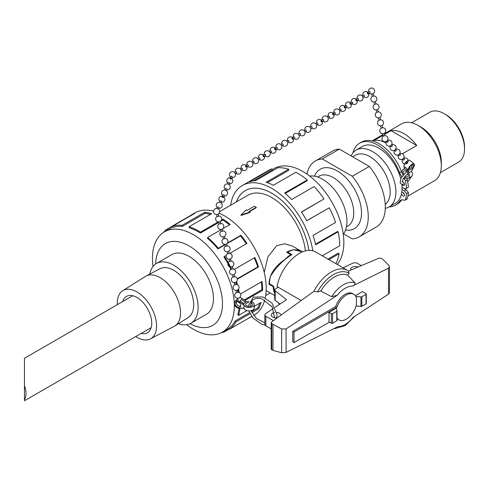 <?xml version="1.0" encoding="UTF-8"?>
<svg xmlns="http://www.w3.org/2000/svg" width="489" height="489" viewBox="0 0 489 489"><rect width="100%" height="100%" fill="white"/><g stroke="black" fill="none" stroke-linecap="round" stroke-linejoin="round"><path stroke-width="0.73" d="M386.365 141.382L387.019 142.103A0.776 0.532 -42.1 0 0 388.168 141.064L387.514 140.343M390.399 145.838L391.053 146.559A0.776 0.532 -42.1 0 0 392.202 145.52L391.548 144.793M406.286 163.198A0.776 0.532 -42.1 0 0 407.141 162.024A0.776 0.532 -42.1 0 0 405.992 163.063A0.776 0.532 -42.1 0 0 406.286 163.198M402.496 159.206L403.15 159.927A0.776 0.532 -42.1 0 0 404.299 158.882L403.645 158.161M398.462 154.75L399.116 155.471A0.776 0.532 -42.1 0 0 400.265 154.426L399.611 153.705M394.427 150.294L395.081 151.015A0.776 0.532 -42.1 0 0 396.237 149.976L395.583 149.249M383.486 136.076L383.449 136.107A3.02 3.02 0 0 0 385.069 141.718L386.475 141.321A3.02 3.02 0 0 0 384.941 135.679A3.02 3.02 0 0 1 387.777 139.842A3.02 3.02 0 0 1 383.003 140.979A3.02 3.02 0 0 1 383.449 136.101L384.898 135.679M371.671 94.053L373.168 93.631L373.773 95.966M372.361 96.364L373.822 95.978A3.02 3.02 0 0 1 375.35 101.608L375.998 103.912M373.896 101.993L375.35 101.608M374.586 104.304L376.047 103.919A3.02 3.02 0 0 1 377.575 109.554L377.612 109.518M376.811 112.25L376.12 109.946L377.575 109.554M383.449 136.107L382.795 133.772L384.287 133.344L384.947 135.691M381.261 128.13L382.673 127.739M381.224 128.167L380.57 125.832L382.062 125.404M379.036 120.19L380.448 119.793M378.999 120.227L378.345 117.892L379.837 117.458M376.774 112.281L378.223 111.853M340.778 110.386A0.776 0.446 -121 0 0 340.998 110.349A0.776 0.446 -121 0 0 340.98 109.457A0.776 0.446 -121 0 0 340.197 109.023L338.944 109.774M344.867 107.928A0.776 0.446 -121 0 0 345.081 107.898A0.776 0.446 -121 0 0 345.069 106.999A0.776 0.446 -121 0 0 344.287 106.565A0.776 0.446 -121 0 0 344.158 107.134A0.776 0.446 -121 0 0 344.867 107.928M346.579 106.902A0.776 0.446 -121 0 0 346.799 106.871A0.776 0.446 -121 0 0 346.78 105.972A0.776 0.446 -121 0 0 345.998 105.538L344.287 106.565M350.668 104.444A0.776 0.446 -121 0 0 350.882 104.414A0.776 0.446 -121 0 0 350.864 103.515A0.776 0.446 -121 0 0 350.081 103.081A0.776 0.446 -121 0 0 349.959 103.656A0.776 0.446 -121 0 0 350.668 104.444M369.776 92.971A0.776 0.446 -121 0 0 369.99 92.934A0.776 0.446 -121 0 0 369.977 92.042A0.776 0.446 -121 0 0 369.189 91.608L367.477 92.635A0.776 0.446 -121 0 0 367.355 93.203A0.776 0.446 -121 0 0 368.058 93.998A0.776 0.446 -121 0 0 368.278 93.967A0.776 0.446 -121 0 0 368.26 93.069A0.776 0.446 -121 0 0 367.477 92.635M363.975 96.449A0.776 0.446 -121 0 0 364.195 96.419A0.776 0.446 -121 0 0 364.177 95.526A0.776 0.446 -121 0 0 363.394 95.086L362.135 95.844M358.174 99.933A0.776 0.446 -121 0 0 358.394 99.903A0.776 0.446 -121 0 0 358.376 99.004A0.776 0.446 -121 0 0 357.593 98.57L355.882 99.603A0.776 0.446 -121 0 0 355.76 100.172A0.776 0.446 -121 0 0 356.463 100.966A0.776 0.446 -121 0 0 356.683 100.93A0.776 0.446 -121 0 0 356.664 100.037A0.776 0.446 -121 0 0 355.882 99.603M352.38 103.417A0.776 0.446 -121 0 0 352.593 103.387A0.776 0.446 -121 0 0 352.581 102.488A0.776 0.446 -121 0 0 351.793 102.054L350.081 103.081M304.953 132.006L306.206 131.248A0.776 0.446 -121 0 0 306.261 131.205A0.776 0.446 -121 0 0 306.126 130.251A0.776 0.446 -121 0 0 305.405 129.915L304.152 130.673M310.747 128.521L312.006 127.763A0.776 0.446 -121 0 0 312.061 127.721A0.776 0.446 -121 0 0 311.921 126.767A0.776 0.446 -121 0 0 311.206 126.437L309.953 127.189M333.486 114.86L335.197 113.833A0.776 0.446 -121 0 0 335.252 113.79A0.776 0.446 -121 0 0 335.118 112.837A0.776 0.446 -121 0 0 334.397 112.501L332.685 113.534A0.776 0.446 -121 0 0 332.703 114.426A0.776 0.446 -121 0 0 333.486 114.86A0.776 0.446 -121 0 0 333.541 114.817A0.776 0.446 -121 0 0 333.406 113.87A0.776 0.446 -121 0 0 332.685 113.534M328.143 118.069L329.403 117.317A0.776 0.446 -121 0 0 329.458 117.274A0.776 0.446 -121 0 0 329.317 116.321A0.776 0.446 -121 0 0 328.602 115.985L327.349 116.743M321.89 121.828L323.602 120.801A0.776 0.446 -121 0 0 323.657 120.759A0.776 0.446 -121 0 0 323.522 119.805A0.776 0.446 -121 0 0 322.801 119.469L321.09 120.496A0.776 0.446 -121 0 0 321.108 121.394A0.776 0.446 -121 0 0 321.89 121.828A0.776 0.446 -121 0 0 321.945 121.785A0.776 0.446 -121 0 0 321.805 120.832A0.776 0.446 -121 0 0 321.09 120.496M316.548 125.037L317.801 124.285A0.776 0.446 -121 0 0 317.856 124.243A0.776 0.446 -121 0 0 317.722 123.289A0.776 0.446 -121 0 0 317 122.953L315.747 123.705M270.16 152.898L271.413 152.146A0.776 0.446 -121 0 0 271.566 151.737A0.776 0.446 -121 0 0 271.193 150.991A0.776 0.446 -121 0 0 270.613 150.814L269.36 151.572M275.649 149.286A0.776 0.446 -121 0 0 275.283 148.54A0.776 0.446 -121 0 0 274.702 148.363A0.776 0.446 -121 0 0 274.604 149.011A0.776 0.446 -121 0 0 275.154 149.683A0.776 0.446 -121 0 0 275.503 149.695A0.776 0.446 -121 0 0 275.649 149.286M275.503 149.695L277.214 148.662A0.776 0.446 -121 0 0 277.367 148.259A0.776 0.446 -121 0 0 276.994 147.513A0.776 0.446 -121 0 0 276.413 147.336L274.702 148.363M299.152 135.484L300.405 134.732A0.776 0.446 -121 0 0 300.558 134.322A0.776 0.446 -121 0 0 300.191 133.576A0.776 0.446 -121 0 0 299.61 133.399L298.351 134.157M292.893 139.243L294.61 138.216A0.776 0.446 -121 0 0 294.763 137.806A0.776 0.446 -121 0 0 294.39 137.061A0.776 0.446 -121 0 0 293.81 136.883L292.098 137.91A0.776 0.446 -121 0 0 291.994 138.564A0.776 0.446 -121 0 0 292.55 139.231A0.776 0.446 -121 0 0 292.893 139.243A0.776 0.446 -121 0 0 293.045 138.839A0.776 0.446 -121 0 0 292.679 138.094A0.776 0.446 -121 0 0 292.098 137.91M287.556 142.452L288.81 141.7A0.776 0.446 -121 0 0 288.962 141.29A0.776 0.446 -121 0 0 288.589 140.545A0.776 0.446 -121 0 0 288.009 140.367L286.756 141.119M281.756 145.936L283.009 145.178A0.776 0.446 -121 0 0 283.162 144.775A0.776 0.446 -121 0 0 282.795 144.029A0.776 0.446 -121 0 0 282.214 143.852L280.955 144.603M235.368 173.797L236.621 173.045A0.776 0.446 -121 0 0 236.749 172.874A0.776 0.446 -121 0 0 236.505 172.006A0.776 0.446 -121 0 0 235.82 171.712L234.567 172.464M241.169 170.313L242.422 169.561A0.776 0.446 -121 0 0 242.55 169.396A0.776 0.446 -121 0 0 242.306 168.522A0.776 0.446 -121 0 0 241.621 168.228L240.368 168.986M246.633 166.938A0.776 0.446 -121 0 0 246.389 166.071A0.776 0.446 -121 0 0 245.704 165.777A0.776 0.446 -121 0 0 245.936 166.938A0.776 0.446 -121 0 0 246.505 167.11A0.776 0.446 -121 0 0 246.633 166.938M263.901 156.657L265.613 155.63A0.776 0.446 -121 0 0 265.741 155.459A0.776 0.446 -121 0 0 265.503 154.591A0.776 0.446 -121 0 0 264.818 154.298L263.1 155.325A0.776 0.446 -121 0 0 263.333 156.492A0.776 0.446 -121 0 0 263.901 156.657A0.776 0.446 -121 0 0 264.029 156.492A0.776 0.446 -121 0 0 263.785 155.618A0.776 0.446 -121 0 0 263.1 155.325M258.565 159.866L259.818 159.114A0.776 0.446 -121 0 0 259.946 158.943A0.776 0.446 -121 0 0 259.702 158.075A0.776 0.446 -121 0 0 259.017 157.782L257.764 158.534M252.764 163.35L254.017 162.599A0.776 0.446 -121 0 0 254.146 162.427A0.776 0.446 -121 0 0 253.901 161.553A0.776 0.446 -121 0 0 253.216 161.266L251.963 162.018M246.505 167.11L248.216 166.077A0.776 0.446 -121 0 0 248.345 165.912A0.776 0.446 -121 0 0 248.106 165.037A0.776 0.446 -121 0 0 247.422 164.75L245.704 165.777M218.442 209.127L219.005 207.825A0.776 0.458 -156.7 0 0 219.017 207.794A0.776 0.458 -156.7 0 0 218.442 207.085A0.776 0.458 -156.7 0 0 217.581 207.208L217.018 208.51M221.089 202.978L221.651 201.682A0.776 0.458 -156.7 0 0 221.664 201.651A0.776 0.458 -156.7 0 0 221.095 200.942A0.776 0.458 -156.7 0 0 220.227 201.065L219.665 202.367M223.528 197.318A0.776 0.458 -156.7 0 0 222.96 196.615A0.776 0.458 -156.7 0 0 222.092 196.737A0.776 0.458 -156.7 0 0 222.678 197.489A0.776 0.458 -156.7 0 0 223.516 197.354A0.776 0.458 -156.7 0 0 223.528 197.318M231.462 178.919L232.244 177.104A0.776 0.458 -156.7 0 0 232.257 177.073A0.776 0.458 -156.7 0 0 231.688 176.37A0.776 0.458 -156.7 0 0 230.82 176.492L230.038 178.308A0.776 0.458 -156.7 0 0 230.625 179.053A0.776 0.458 -156.7 0 0 231.462 178.919A0.776 0.458 -156.7 0 0 231.474 178.888A0.776 0.458 -156.7 0 0 230.906 178.185A0.776 0.458 -156.7 0 0 230.038 178.308M229.035 184.549L229.598 183.253A0.776 0.458 -156.7 0 0 229.61 183.216A0.776 0.458 -156.7 0 0 229.041 182.513A0.776 0.458 -156.7 0 0 228.174 182.635L227.611 183.937M226.389 190.692L226.951 189.396A0.776 0.458 -156.7 0 0 226.963 189.359A0.776 0.458 -156.7 0 0 226.389 188.656A0.776 0.458 -156.7 0 0 225.521 188.778L224.964 190.08M223.516 197.354L224.298 195.539A0.776 0.458 -156.7 0 0 224.31 195.508A0.776 0.458 -156.7 0 0 223.742 194.799A0.776 0.458 -156.7 0 0 222.874 194.922L222.092 196.737M229.011 253.29L228.883 253.724L227.672 253.822L227.104 251.798M226.505 243.925L227.073 245.943L226.786 246.267L225.576 246.364L225.007 244.341M224.402 236.468L224.971 238.485L224.689 238.809L223.479 238.907L222.911 236.884M218.112 214.096L218.681 216.114L218.4 216.438L217.183 216.535L216.615 214.512M220.209 221.554L220.777 223.571L220.496 223.895L219.286 223.993L218.717 221.969M222.306 229.011L222.874 231.028L222.593 231.352L221.383 231.45L220.814 229.427M238.968 297.984L237.905 298.241M237.428 290.118L237.917 292.318L236.694 292.746L235.912 290.448M237.251 290.185L236.187 290.442M235.71 282.318L236.193 284.519L234.971 284.946L234.194 282.654M230.368 258.993L229.304 259.249M230.545 258.919L231.034 261.12L229.812 261.548L229.029 259.256M231.022 267.043L232.244 266.615L231.022 267.043M232.244 266.615L232.752 268.919L231.529 269.347L230.729 266.951M233.809 274.592L232.746 274.842M233.986 274.518L234.476 276.719L233.253 277.147L232.471 274.855M235.527 282.385L234.463 282.642M413.914 166.663L411.579 171.211L408.651 172.898L408.174 169.83A4.315 1.803 -49 0 1 410.534 165.484A4.315 1.803 -49 0 1 414.14 164.029A4.315 1.803 -49 0 1 413.914 166.663M413.627 165.948A3.276 1.369 -49 0 1 411.555 168.968A3.276 1.369 -49 0 1 409.159 169.756A3.276 1.369 -49 0 1 410.277 166.382A3.276 1.369 -49 0 1 413.462 164.811A3.276 1.369 -49 0 1 413.627 165.948M408.804 172.238L408.174 169.83A4.315 1.803 131 0 0 408.211 170.099L408.804 172.238L407.624 171.211L407.031 169.072A4.315 1.803 -49 0 1 406.982 168.797L405.094 167.152A4.315 1.803 131 0 0 405.136 167.427L405.094 167.152M408.639 172.892L408.651 172.898A5.177 2.989 60 0 1 408.382 178.387A5.177 2.989 60 0 1 404.409 177.018M403.089 175.184A5.177 2.989 60 0 1 403.205 169.42A5.177 2.989 60 0 1 404.385 169.194L404.55 168.54L407.624 171.211M403.81 174.402A3.447 1.993 60 0 1 404.067 170.918A3.447 1.993 60 0 1 406.39 171.517A3.447 1.993 60 0 1 408.144 174.518A3.447 1.993 60 0 1 407.52 176.896A3.447 1.993 60 0 1 405.112 176.217M408.382 178.387L411.31 176.7A5.177 2.989 -120 0 0 411.573 171.211M406.347 171.48A3.447 1.993 -120 0 0 406.536 172.214M407.637 174.108A3.447 1.993 -120 0 0 408.168 174.64M404.55 168.54L403.957 166.394A4.315 1.803 -49 0 1 406.078 161.963A4.315 1.803 -49 0 1 409.874 160.319L414.14 164.029M243.106 304.604L239.463 301.872A4.315 3.056 -135.2 0 0 239.237 301.707L243.925 304.879L243.925 308.259L239.017 308.321A4.315 3.056 44.8 0 1 234.903 305.649A4.315 3.056 44.8 0 1 234.879 301.554A4.315 3.056 44.8 0 1 239.231 301.713L243.1 304.61L245.337 302.355L241.694 299.623A4.315 3.056 -135.2 0 0 241.468 299.457L245.337 302.355L246.199 301.493L247.018 301.762A5.177 2.989 180 0 1 248.956 301.524M237.935 301.915A3.276 2.323 44.8 0 1 240.46 304.195A3.276 2.323 44.8 0 1 240.264 306.903A3.276 2.323 44.8 0 1 236.303 306.236A3.276 2.323 44.8 0 1 235.612 302.281A3.276 2.323 44.8 0 1 237.935 301.915M241.468 299.457L240.093 300.845A4.315 3.056 44.8 0 1 240.325 301.004L243.968 303.742M243.932 304.873L243.925 308.259A5.177 2.989 0 0 0 249.384 310.87A5.177 2.989 0 0 0 254.243 307.887L254.243 304.506A5.177 2.989 180 0 1 249.384 307.489A5.177 2.989 180 0 1 243.932 304.873L243.925 304.879M250.894 306.2A3.447 1.993 0 0 0 250.166 305.998M247.972 305.998A3.447 1.993 0 0 0 247.238 306.2M251.279 301.805A5.177 2.989 180 0 1 254.243 304.506M250.79 302.783A3.447 1.993 180 0 1 252.52 304.506A3.447 1.993 180 0 1 249.066 306.499A3.447 1.993 180 0 1 245.619 304.506A3.447 1.993 180 0 1 246.071 303.516A3.447 1.993 180 0 1 248.546 302.538M239.408 297.764A4.315 3.056 44.8 0 1 242.556 298.761L246.199 301.493M239.072 308.314A4.315 3.056 -135.2 0 0 239.463 308.302L242.385 308.046M306.951 174.066A43.821 25.3 60 0 1 315.368 160.973L332.41 151.132A43.821 25.3 60 0 1 339.317 149.114L369.323 166.437A43.821 25.3 60 0 1 376.23 227.03L359.189 236.872A43.821 25.3 60 0 1 352.276 238.889L343.559 233.852M369.323 166.437L352.276 176.272L322.275 158.956L339.317 149.114M315.368 160.973A43.821 25.3 60 0 1 322.275 158.956M317.722 177.024L318.694 176.413A28.79 16.62 60 0 1 347.801 192.843A28.79 16.62 60 0 1 347.477 226.266L346.463 226.804M314.513 176.193A34.267 19.786 60 0 1 354.409 189.029A34.267 19.786 60 0 1 345.582 230.001M352.276 176.272A43.821 25.3 60 0 1 359.189 236.872M416.744 145.514L391.053 130.679A32.867 18.973 60 0 1 416.744 145.514L402.404 153.79M385.998 142.99A32.867 18.973 -120 0 0 374.006 140.52L383.199 135.215M384.586 134.414L391.053 130.679M407.893 196.101L434.507 180.734A32.867 18.973 -120 0 0 441.31 165.692A32.867 18.973 -120 0 0 418.071 125.441A32.867 18.973 -120 0 0 401.64 123.815L384.403 133.766M440.381 172.66L458.584 162.152A28.814 16.632 -120 0 0 464.55 148.968L464.55 147.177A26.62 15.367 -120 0 0 445.73 114.573L444.177 113.68A28.814 16.632 -120 0 0 429.77 112.25L411.573 122.757M464.55 148.968A28.814 16.632 -120 0 0 444.177 113.68M441.31 165.692L441.31 162.385A28.814 16.632 -120 0 0 420.937 127.097L418.071 125.441M385.283 208.302A32.867 18.973 -120 0 0 389.11 206.945L395.228 203.412A32.867 18.973 -120 0 0 401.799 184.377M400.723 178.723A32.867 18.973 -120 0 0 362.367 146.486L356.249 150.019A32.867 18.973 -120 0 0 351.151 155.948M389.11 206.945A32.867 18.973 -120 0 0 389.11 168.992A32.867 18.973 -120 0 0 356.249 150.019M385.228 204.414A28.814 16.632 -120 0 0 383.682 170.918A28.814 16.632 -120 0 0 355.405 155.184L352.618 156.792M132.745 295.759L24.45 358.278L24.45 399.88A18.405 10.624 -120 0 0 24.45 385.656L24.45 364.501M24.45 369.763L24.45 365.717M117.311 304.665A27.787 16.039 60 0 1 122.727 290.717A27.787 16.039 60 0 1 147.709 301.86A27.787 16.039 60 0 1 155.025 333.859A27.787 16.039 60 0 1 150.502 338.828A27.787 16.039 60 0 1 135.716 336.542M122.696 301.554A20.966 12.109 60 0 1 126.437 296.438A20.966 12.109 60 0 1 145.196 305.167A20.966 12.109 60 0 1 150.581 329.134A20.966 12.109 60 0 1 147.403 332.752A20.966 12.109 60 0 1 141.101 333.437M122.727 290.717L145.441 276.419A28.814 16.632 60 0 1 146.077 276.047A28.814 16.632 60 0 1 171.718 288.479A28.814 16.632 60 0 1 178.931 321.157A28.814 16.632 60 0 1 174.879 325.943A28.814 16.632 60 0 1 174.243 326.31L150.502 338.828M146.077 276.047L159.94 268.736A28.209 16.29 60 0 1 185.05 280.906A28.209 16.29 60 0 1 192.116 312.905A28.209 16.29 60 0 1 188.149 317.587L174.879 325.943M236.34 201.933A53.179 30.703 60 0 1 245.27 190.631A53.179 30.703 60 0 1 283.113 201.749A53.179 30.703 60 0 1 308.871 250.374A53.16 30.691 -120 0 0 283.107 201.761A53.16 30.691 -120 0 0 245.282 190.649A53.16 30.691 -120 0 0 236.364 201.92M264.219 272.318L267.941 256.823L276.621 245.704L284.555 243.766L292.349 246.04L302.391 251.841M274.714 295.582L266.157 290.607M274.714 294.439L274.476 292.917M273.663 286.371L273.18 286.67A25.862 14.933 120 0 0 274.439 292.942M273.18 286.67L269.017 284.268C269.317 274.665 274.567 266.444 284.757 259.604L284.757 259.69M290.833 255.221L290.814 254.647A25.862 14.933 120 0 0 284.757 259.604M290.814 254.647L286.652 252.245C291.945 249.127 297.129 248.956 302.208 251.731M305.411 250.9A47.861 27.635 -120 0 0 282.715 205.942A47.861 27.635 -120 0 0 247.929 195.239L219.592 211.603M256.273 207.312L249.09 211.456L250.038 212L240.967 215.056L246.254 209.818L247.202 210.368L254.384 206.217L256.273 207.312L256.273 207.715L249.445 211.658M250.038 212L250.038 212.452L240.967 215.447L240.967 215.056M309.696 176.071A34.487 19.908 60 0 1 334.409 189.653A34.487 19.908 60 0 1 346.945 221.499A34.487 19.908 60 0 1 343.278 234.237M178.448 323.694A34.487 19.908 -120 0 0 190.973 323.211A34.487 19.908 -120 0 0 198.118 307.422A34.487 19.908 -120 0 0 183.063 272.715A34.487 19.908 -120 0 0 156.492 263.479A34.487 19.908 -120 0 0 149.805 274.084M272.239 169.61L273.944 168.619A57.904 33.429 60 0 1 328.712 196.975A57.904 33.429 60 0 1 337.172 264.427M335.9 263.693A59.09 34.114 -120 0 0 339.079 253.773L328.895 259.647M322.275 255.826L339.708 245.759A59.09 34.114 -120 0 0 338.15 231.792L315.619 244.8A59.09 34.114 -120 0 0 313.046 235.447L335.576 222.44A59.09 34.114 -120 0 0 329.256 207.801L306.725 220.808A59.09 34.114 -120 0 0 301.45 211.963L323.981 198.956A59.09 34.114 -120 0 0 314.158 186.553L291.627 199.561A59.09 34.114 -120 0 0 284.696 192.978L307.226 179.97A59.09 34.114 -120 0 0 295.845 172.25L273.32 185.258A59.09 34.114 -120 0 0 266.102 182.244L288.632 169.237A59.09 34.114 -120 0 0 277.948 167.733L255.417 180.741A59.09 34.114 -120 0 0 249.347 181.884L271.878 168.876A59.09 34.114 -120 0 0 268.388 170.465L242.318 185.514A59.09 34.114 60 0 1 283.938 197.47A59.09 34.114 60 0 1 312.819 250.79M230.606 205.239A59.09 34.114 60 0 1 242.318 185.514M271.878 168.876L272.397 169.934L253.345 180.936M288.632 169.237L288.816 170.282L267.373 182.666M307.226 179.97L307.043 180.802L285.209 193.412M323.981 198.956L301.524 212.079M329.256 207.801L306.695 220.747M338.15 231.792L337.343 231.59L315.491 244.207M339.079 253.773L338.254 253.131L327.93 259.091M205.753 314.678A34.505 19.921 -120 0 0 206.303 314.378A34.505 19.921 -120 0 0 206.303 274.537A34.505 19.921 -120 0 0 171.804 254.616A34.505 19.921 -120 0 0 171.266 254.946M234.262 302.703A57.904 33.429 -120 0 0 207.904 246.15A57.904 33.429 -120 0 0 164.445 231.841A57.904 33.429 -120 0 0 152.452 258.351A57.904 33.429 -120 0 0 153.02 266.523M186.596 324.69A57.904 33.429 -120 0 0 222.348 332.141A57.904 33.429 -120 0 0 234.323 304.311M190.087 323.669A47.268 27.292 -120 0 0 222.477 303.394A47.268 27.292 -120 0 0 189.396 246.101A47.268 27.292 -120 0 0 155.643 264.017M163.467 232.446A59.09 34.114 60 0 1 167.036 229.115L189.567 216.107A59.09 34.114 60 0 1 191.346 214.946A59.09 34.114 60 0 1 194.842 213.357L172.311 226.364A59.09 34.114 60 0 1 182.134 225.295L204.665 212.287A59.09 34.114 60 0 1 211.596 213.711L189.066 226.719A59.09 34.114 60 0 1 200.447 232.141L218.137 221.927M221.511 219.977L222.978 219.133A59.09 34.114 60 0 1 230.191 224.445L222.477 228.901M220.918 229.799L207.66 237.452A59.09 34.114 60 0 1 218.345 248.29L225.032 244.427M227.458 243.027L240.875 235.282A59.09 34.114 60 0 1 246.945 243.436L229.854 253.302A3.02 3.02 0 0 0 229.115 253.216A3.02 3.02 0 0 1 232.177 256.23A3.02 3.02 0 0 1 226.242 257.025A3.02 3.02 0 0 1 227.623 253.638A3.02 3.02 0 0 0 227.061 258.406A3.02 3.02 0 0 0 231.804 257.691A3.02 3.02 0 0 0 229.861 253.302M226.266 255.374L224.414 256.444A59.09 34.114 60 0 1 230.863 267.575M234.335 269.366L254.818 257.538A59.09 34.114 60 0 1 258.534 266.915L237.306 279.176M236.566 281.652A59.09 34.114 60 0 1 237.489 284.781M238.546 289.121A59.09 34.114 60 0 1 239.213 292.587M240.49 293.938L262.037 281.493A59.09 34.114 60 0 1 262.672 290.24L244.885 300.509M239.903 308.266A59.09 34.114 60 0 1 238.583 315.411L246.908 310.607M254.243 306.371L261.114 302.404A59.09 34.114 60 0 1 258.534 308.779L251.847 312.642M249.952 313.736L236.004 321.786A59.09 34.114 60 0 1 229.689 329.134L251.633 316.462M251.67 316.511A59.09 34.114 60 0 1 250.435 317.288A59.09 34.114 60 0 1 248.54 318.247M229.555 328.914L224.414 331.884A59.09 34.114 60 0 1 221.334 332.685M253.614 315.454L253.974 315.246A59.09 34.114 -120 0 0 264.72 300.099M265.252 297.911A59.09 34.114 -120 0 0 219.103 213.149M213.571 211.217A59.09 34.114 -120 0 0 194.885 212.898L191.346 214.946M236.004 321.786L235.252 320.937A57.904 33.429 60 0 1 229.066 328.131L229.689 329.134M235.252 320.937L249.463 312.734M251.37 311.627L257.782 307.929A57.904 33.429 -120 0 0 259.861 303.125M239.005 308.321A57.904 33.429 60 0 1 237.776 314.684L238.583 315.411M244.158 299.965L261.835 289.757A57.904 33.429 -120 0 0 261.315 281.915M235.979 282.159A57.904 33.429 60 0 1 236.652 284.476M237.929 289.794A57.904 33.429 60 0 1 238.394 292.281M237.214 278.773L257.782 266.902A57.904 33.429 -120 0 0 254.219 257.886M224.414 256.444L223.895 256.896A57.904 33.429 60 0 1 230.949 269.311M246.346 243.779A57.904 33.429 -120 0 0 240.472 235.9L240.875 235.282M207.66 237.452L207.477 238.29A57.904 33.429 60 0 1 217.947 248.907L225.123 244.763M226.511 243.962L240.472 235.9M229.488 224.854A57.904 33.429 -120 0 0 222.935 220.074L222.978 219.133M189.066 226.719L189.249 227.77A57.904 33.429 60 0 1 200.404 233.082L218.846 222.434M220.233 221.633L222.935 220.074M210.453 214.371A57.904 33.429 -120 0 0 204.989 213.363L204.665 212.287M172.311 226.364L172.831 227.416A57.904 33.429 60 0 1 182.458 226.37L204.989 213.363M302.477 251.884L293.895 249.83A25.88 14.939 -60 0 0 287.795 252.141L291.957 254.549C283.492 259.769 276.358 266.982 270.539 276.187A25.88 14.939 -60 0 0 269.494 283.834L273.663 286.242L274.714 293.644M350.864 270.05A4.743 2.738 180 0 1 350.656 269.256A4.743 2.738 180 0 1 353.199 266.829A4.743 2.738 180 0 1 358.095 267M276.835 312.41A4.743 2.738 180 0 1 279.335 313.168A4.743 2.738 180 0 1 280.729 315.105A4.743 2.738 180 0 1 280.717 315.283M277.373 317.728A4.743 2.738 180 0 1 271.236 315.105A4.743 2.738 180 0 1 274.616 312.483M287.795 252.905L287.795 252.141M293.993 342.587L292.777 341.878L292.777 331.316L293.993 332.019L293.993 342.587L329.464 322.11M343.04 267.819L352.826 263.198A3.447 1.993 180 0 1 357.392 263.357L361.334 265.637M275.02 307.379L286.566 299.702L275.185 290.784A2.586 1.491 180 0 1 274.714 289.928A2.586 1.491 180 0 1 275.472 288.871L278.241 287.275M273.375 320.643L265.851 316.297A3.447 1.993 180 0 1 264.836 314.892A3.447 1.993 180 0 1 265.643 313.608L273.186 308.596M264.836 314.892L264.836 324.396A3.447 1.993 0 0 0 265.851 325.808L271.199 328.895M280.001 304.066L275.185 300.295L275.185 290.784M274.714 289.928L274.714 299.433A2.586 1.491 0 0 0 275.185 300.295M337.025 317.923A14.786 8.539 120 0 0 338.956 319.885L337.734 319.176A14.786 8.539 -60 0 1 337.025 318.681M338.956 319.885A14.786 8.539 120 0 0 356.432 304.451L356.432 298.058A14.786 8.539 120 0 0 353.743 294.268A14.786 8.539 120 0 0 336.945 307.22L293.993 332.019M292.777 331.316L335.723 306.517L336.945 307.22M335.723 306.517A14.786 8.539 -60 0 1 352.52 293.565L353.743 294.268M337.025 320.436L337.025 310.925A0.862 0.495 180 0 0 336.964 310.741L336.267 308.143L329.005 312.337L329.005 321.841L331.365 323.205A0.862 0.495 0 0 0 332.581 323.205L336.774 320.784A0.862 0.495 0 0 0 337.025 320.436A0.862 0.495 0 0 0 336.964 320.252M355.338 295.723L362.471 291.603L366.047 293.669A0.862 0.495 180 0 1 366.304 294.023A0.862 0.495 180 0 1 366.047 294.378L361.86 296.792A0.862 0.495 180 0 1 360.931 296.902L355.79 296.444M356.053 305.973L360.931 306.414A0.862 0.495 0 0 0 361.86 306.303L366.047 303.883A0.862 0.495 0 0 0 366.304 303.535L366.304 294.023M360.931 296.902L360.931 306.414M337.025 310.925A0.862 0.495 180 0 1 336.774 311.279L332.581 313.7A0.862 0.495 180 0 1 331.365 313.7L329.005 312.337M313.926 291.297L317.495 291.902L320.741 291.071L331.689 296.695L337.251 295.252L286.071 328.932L281.652 329.018L271.707 323.571L271.199 322.697L271.633 321.915L313.926 291.297A32.347 18.674 120 0 1 347.496 270.386L315.436 251.878A32.347 18.674 120 0 0 293.052 258.058A32.347 18.674 120 0 0 277.018 286.566L301.047 300.442M349.048 273.284L348.51 271.04L379.256 258.07L381.597 258.412L382.911 259.384L388.865 265.478L389.488 266.78L388.48 268.161L352.324 286.114C354.25 285.38 355.136 284.286 354.977 282.838L347.606 275.154L349.048 273.284A30.624 17.677 120 0 0 317.495 291.902M347.496 270.386L348.51 271.04M271.199 322.697L271.199 349.323L272.966 350.381L281.652 352.74L286.071 352.38L337.93 326.628A22.194 12.812 120 0 0 353.003 317.495L388.48 294.152L389.488 292.722L389.488 266.78M272.966 350.381L272.966 324.5M347.606 275.154A28.331 16.357 120 0 0 320.741 291.071M334.036 328.565A25.422 14.676 120 0 0 334.653 328.632L345.191 325.607L354.635 316.426M354.977 282.838A25.422 14.676 120 0 0 331.689 296.695M278.437 302.844A32.347 18.674 120 0 0 279.402 304.464M167.605 230.019L167.036 229.115M182.458 226.37L182.134 225.295M200.404 233.082L200.447 232.141M217.947 248.907L218.345 248.29M257.782 266.902L258.534 266.915M261.835 289.757L262.672 290.24M257.782 307.929L258.534 308.779M224.414 331.884L224.054 331.157M269.812 284.017L269.017 284.268M403.443 178.344A8.625 4.982 -120 0 0 404.061 178.846A2.372 1.369 60 0 1 405.418 180.979A39.334 22.708 60 0 1 406.524 188.32L404.482 188.62L402.019 187.305M352.979 152.874A35.795 20.666 60 0 1 359.623 143.204A35.795 20.666 60 0 1 399.635 172.751A8.625 4.982 -120 0 0 401.891 176.718M402.019 189.396L404.482 190.924L406.524 193.583A39.334 22.708 60 0 1 405.418 199.646A2.372 1.369 60 0 1 404.996 200.209A2.372 1.369 60 0 1 404.061 200.215A8.625 4.982 -120 0 0 400.65 200.233A8.625 4.982 -120 0 0 399.635 201.199A35.795 20.666 60 0 1 395.418 205.209A35.795 20.666 60 0 1 389.22 206.884M402.031 184.426A2.158 1.247 -120 0 0 403.015 185.404A2.158 1.247 -120 0 0 404.091 185.514A2.158 1.247 -120 0 0 404.177 183.179A2.158 1.247 -120 0 0 402.129 181.7M401.518 193.693A2.158 1.247 -120 0 0 402.575 195.643A2.158 1.247 -120 0 0 404.091 196.077A2.158 1.247 -120 0 0 404.421 194.347A2.158 1.247 -120 0 0 403.015 192.446A2.158 1.247 -120 0 0 401.934 192.342A2.158 1.247 -120 0 0 401.732 192.513M402.471 173.76A8.625 4.982 60 0 1 401.493 171.682A35.795 20.666 -120 0 0 361.475 142.134L359.623 143.204M395.418 205.209L397.276 204.139A35.795 20.666 -120 0 0 401.493 200.123L399.635 201.199M406.524 188.32L408.376 187.25A39.334 22.708 -120 0 0 407.27 179.909A2.372 1.369 -120 0 0 406.616 178.497M403.559 188.131L406.335 189.854L408.376 192.513L406.524 193.583M404.996 200.209L406.854 199.139A2.372 1.369 -120 0 0 407.27 198.571A39.334 22.708 -120 0 0 408.376 192.513M403.394 192.721A2.158 1.247 -120 0 0 404.495 194.622M406.335 189.854L404.482 190.924M405.136 167.427L403.957 166.394M408.211 170.099L407.031 169.072M239.463 301.872L240.325 301.004M241.694 299.623L242.556 298.761M265.851 325.808L265.851 316.297M331.365 323.205L331.365 313.7M366.047 294.378L366.047 303.883M361.86 296.792L361.86 306.303M332.581 323.205L332.581 313.7M336.774 320.784L336.774 311.279M281.652 352.74L281.652 329.018M271.707 349.861L271.707 323.571M388.48 294.152L388.48 268.161M286.071 352.38L286.071 328.932M352.324 286.114A22.194 12.812 120 0 0 337.251 295.252M399.635 172.751L401.493 171.682M404.061 178.846L405.552 177.984M405.418 180.979L407.27 179.909M407.27 198.571L405.418 199.646M386.481 141.51A3.02 3.02 0 0 0 388.816 146.168A3.02 3.02 0 0 0 391.97 142.537A3.02 3.02 0 0 0 387.63 140.471M390.515 145.966A3.02 3.02 0 0 0 392.85 150.624A3.02 3.02 0 0 0 396.004 146.993A3.02 3.02 0 0 0 391.665 144.927M409.042 168.448A3.02 3.02 0 0 0 412.148 164.879M402.612 159.335A3.02 3.02 0 0 0 404.947 163.986A3.02 3.02 0 0 0 408.101 160.361A3.02 3.02 0 0 0 403.761 158.289M398.578 154.879A3.02 3.02 0 0 0 400.913 159.53A3.02 3.02 0 0 0 404.067 155.905A3.02 3.02 0 0 0 399.727 153.833M394.544 150.423A3.02 3.02 0 0 0 396.885 155.074A3.02 3.02 0 0 0 400.033 151.449A3.02 3.02 0 0 0 395.699 149.377M373.125 93.668A3.02 3.02 0 0 0 374.366 89.762A3.02 3.02 0 0 0 370.57 88.216A3.02 3.02 0 0 0 368.73 91.883A3.02 3.02 0 0 1 370.57 88.216A3.02 3.02 0 0 1 374.366 89.762A3.02 3.02 0 0 1 373.125 93.668M369.531 93.21A3.02 3.02 0 0 0 371.719 94.059A3.02 3.02 0 0 1 369.531 93.21M373.944 102.005A3.02 3.02 0 0 1 372.325 96.388L371.671 94.065M376.169 109.946A3.02 3.02 0 0 1 374.55 104.328L373.896 102.005M381.224 128.155A3.02 3.02 0 0 0 382.844 133.772M384.25 133.381A3.02 3.02 0 0 0 382.716 127.739M382.722 127.751L382.068 125.416M378.999 120.215A3.02 3.02 0 0 0 380.619 125.832M382.025 125.435A3.02 3.02 0 0 0 380.491 119.793L379.843 117.47M376.774 112.268A3.02 3.02 0 0 0 378.394 117.892M379.8 117.494A3.02 3.02 0 0 0 378.266 111.853L377.618 109.53M337.386 108.974A3.02 3.02 0 0 0 333.944 112.776A3.02 3.02 0 0 1 339.28 110.159A3.02 3.02 0 0 1 338.822 114.218A3.02 3.02 0 0 1 334.739 114.108A3.02 3.02 0 0 0 339.525 113.326A3.02 3.02 0 0 0 337.386 108.974M340.998 110.349L339.745 111.107M340.54 110.624A3.02 3.02 0 0 0 345.656 108.54A3.02 3.02 0 0 0 342.257 105.465A3.02 3.02 0 0 0 339.739 109.298M346.799 106.871L345.081 107.898M346.34 107.146A3.02 3.02 0 0 0 351.457 105.056A3.02 3.02 0 0 0 348.058 101.981A3.02 3.02 0 0 0 345.54 105.813M369.99 92.934L368.278 93.967M363.737 96.694A3.02 3.02 0 0 0 368.853 94.609A3.02 3.02 0 0 0 365.454 91.535A3.02 3.02 0 0 0 362.936 95.361M364.195 96.419L362.936 97.17M357.936 100.178A3.02 3.02 0 0 0 363.052 98.087A3.02 3.02 0 0 0 359.653 95.013A3.02 3.02 0 0 0 357.135 98.845M358.394 99.903L356.683 100.93M352.135 103.662A3.02 3.02 0 0 0 357.257 101.571A3.02 3.02 0 0 0 353.853 98.497A3.02 3.02 0 0 0 351.334 102.329M352.593 103.387L350.882 104.414M299.946 135.007A3.02 3.02 0 0 0 304.806 134.072A3.02 3.02 0 0 0 302.257 129.829A3.02 3.02 0 0 0 299.152 133.674A3.02 3.02 0 0 1 301.505 129.872A3.02 3.02 0 0 1 303.339 135.569A3.02 3.02 0 0 1 299.946 135.007M305.747 131.523A3.02 3.02 0 0 0 309.83 131.633A3.02 3.02 0 0 0 306.517 126.645A3.02 3.02 0 0 0 304.947 130.19M311.548 128.039A3.02 3.02 0 0 0 315.631 128.149A3.02 3.02 0 0 0 312.318 123.161A3.02 3.02 0 0 0 310.747 126.712M328.944 117.592A3.02 3.02 0 0 0 333.027 117.702A3.02 3.02 0 0 0 329.714 112.715A3.02 3.02 0 0 0 328.143 116.26M323.143 121.076A3.02 3.02 0 0 0 327.227 121.186A3.02 3.02 0 0 0 323.914 116.199A3.02 3.02 0 0 0 322.343 119.744M317.343 124.561A3.02 3.02 0 0 0 321.426 124.671A3.02 3.02 0 0 0 318.119 119.677A3.02 3.02 0 0 0 316.548 123.228M264.249 153.98A3.02 3.02 0 0 0 264.36 154.573A3.02 3.02 0 0 1 267.33 150.716A3.02 3.02 0 0 1 270.117 154.713A3.02 3.02 0 0 1 265.154 155.905A3.02 3.02 0 0 0 269.928 155.147A3.02 3.02 0 0 0 267.868 150.777A3.02 3.02 0 0 0 264.249 153.98M270.955 152.421A3.02 3.02 0 0 0 276.065 150.007A3.02 3.02 0 0 0 272.514 147.287A3.02 3.02 0 0 0 270.154 151.089M276.756 148.937A3.02 3.02 0 0 0 281.866 146.529A3.02 3.02 0 0 0 278.314 143.803A3.02 3.02 0 0 0 275.955 147.611M294.152 138.491A3.02 3.02 0 0 0 299.262 136.076A3.02 3.02 0 0 0 295.711 133.35A3.02 3.02 0 0 0 293.351 137.158M288.351 141.975A3.02 3.02 0 0 0 293.461 139.561A3.02 3.02 0 0 0 289.91 136.834A3.02 3.02 0 0 0 287.55 140.643M282.55 145.453A3.02 3.02 0 0 0 287.666 143.045A3.02 3.02 0 0 0 284.109 140.319A3.02 3.02 0 0 0 281.756 144.127M229.61 173.656A3.02 3.02 0 0 0 230.6 177.006A3.02 3.02 0 0 1 233.669 171.865A3.02 3.02 0 0 1 232.024 177.623A3.02 3.02 0 0 0 235.423 175.258A3.02 3.02 0 0 0 233.265 171.725A3.02 3.02 0 0 0 229.61 173.656M236.163 173.32A3.02 3.02 0 0 0 241.12 172.128A3.02 3.02 0 0 0 238.339 168.137A3.02 3.02 0 0 0 235.362 171.987M241.963 169.836A3.02 3.02 0 0 0 246.921 168.644A3.02 3.02 0 0 0 244.139 164.652A3.02 3.02 0 0 0 241.163 168.503M259.359 159.39A3.02 3.02 0 0 0 264.317 158.198A3.02 3.02 0 0 0 261.536 154.2A3.02 3.02 0 0 0 258.559 158.057M253.559 162.874A3.02 3.02 0 0 0 258.516 161.682A3.02 3.02 0 0 0 255.735 157.684A3.02 3.02 0 0 0 252.758 161.541M247.764 166.352A3.02 3.02 0 0 0 252.721 165.166A3.02 3.02 0 0 0 249.934 161.168A3.02 3.02 0 0 0 246.963 165.025M213.675 210.655A3.02 3.02 0 0 0 217.299 214.427A3.02 3.02 0 0 0 218.754 209.402A3.02 3.02 0 0 0 213.675 210.655M218.779 208.338A3.02 3.02 0 0 0 220.429 202.587A3.02 3.02 0 0 0 217.354 207.727M221.431 202.195A3.02 3.02 0 0 0 223.076 196.437A3.02 3.02 0 0 0 220.007 201.578M229.378 183.766A3.02 3.02 0 0 0 231.022 178.008A3.02 3.02 0 0 0 227.947 183.149M226.725 189.909A3.02 3.02 0 0 0 228.375 184.151A3.02 3.02 0 0 0 225.301 189.292M224.078 196.052A3.02 3.02 0 0 0 225.722 190.294A3.02 3.02 0 0 0 222.654 195.435M228.601 251.377L229.17 253.4M225.527 246.181A3.02 3.02 0 0 0 226.364 251.719A3.02 3.02 0 0 0 230.062 249.115A3.02 3.02 0 0 0 227.018 245.765M223.43 238.724A3.02 3.02 0 0 0 224.262 244.262A3.02 3.02 0 0 0 227.966 241.658A3.02 3.02 0 0 0 224.922 238.308M215.875 214.433A3.02 3.02 0 0 0 219.469 210.637A3.02 3.02 0 0 0 214.384 209.42A3.02 3.02 0 0 0 215.875 214.433M217.134 216.352A3.02 3.02 0 0 0 217.972 221.89A3.02 3.02 0 0 0 221.676 219.286A3.02 3.02 0 0 0 218.632 215.936M219.231 223.809A3.02 3.02 0 0 0 220.068 229.347A3.02 3.02 0 0 0 223.773 226.743A3.02 3.02 0 0 0 220.728 223.394M221.328 231.266A3.02 3.02 0 0 0 222.165 236.804A3.02 3.02 0 0 0 225.869 234.2A3.02 3.02 0 0 0 222.825 230.851M236.743 301.768A3.02 3.02 0 0 0 240.771 305.766M237.636 298.247L238.119 300.454M236.376 292.55A3.02 3.02 0 0 0 237.74 298.253A3.02 3.02 0 0 0 240.784 295.313A3.02 3.02 0 0 0 237.892 292.214M234.659 284.751A3.02 3.02 0 0 0 236.016 290.454A3.02 3.02 0 0 0 239.06 287.514A3.02 3.02 0 0 0 236.175 284.415M229.494 261.358A3.02 3.02 0 0 0 230.851 267.055A3.02 3.02 0 0 0 233.901 264.115A3.02 3.02 0 0 0 231.01 261.022M231.211 269.152A3.02 3.02 0 0 0 232.575 274.855A3.02 3.02 0 0 0 235.619 271.915A3.02 3.02 0 0 0 232.733 268.822M232.935 276.951A3.02 3.02 0 0 0 234.298 282.654A3.02 3.02 0 0 0 237.342 279.714A3.02 3.02 0 0 0 234.451 276.621M404.513 168.668L403.205 169.42M234.879 301.554L237.727 298.681M411.597 176.492L407.679 181.865M404.482 184.017L401.793 184.377L400.155 182.923L400.907 178.351L404.953 173.351L406.885 172.012M407.747 178.607L407.092 179.359M403.339 182.116L402.184 182.097L402.924 179.218L405.931 175.404L407.979 173.913M250.166 306.395L252.293 300.49C254.622 298.241 257.923 297.752 262.196 299.017L272.208 306.921L274.561 317.722M247.972 306.395L253.357 297.116L262.88 296.939L272.006 303.07L277.092 314.647L276.805 317.807M265.026 325.051L261.756 324.225L252.88 318.027L248.748 310.87M264.836 322.795L256.517 318.577L250.991 310.662M383.015 134.567L372.007 140.918M151.15 327.636L24.45 400.784M245.961 190.258L245.282 190.649M270.148 292.942L265.686 295.521M172.354 254.317L156.492 263.479M206.841 314.048L190.973 323.211M251.701 316.554L250.435 317.288M222.348 332.141L229.121 328.229M164.445 231.841L172.672 227.092"/></g></svg>
